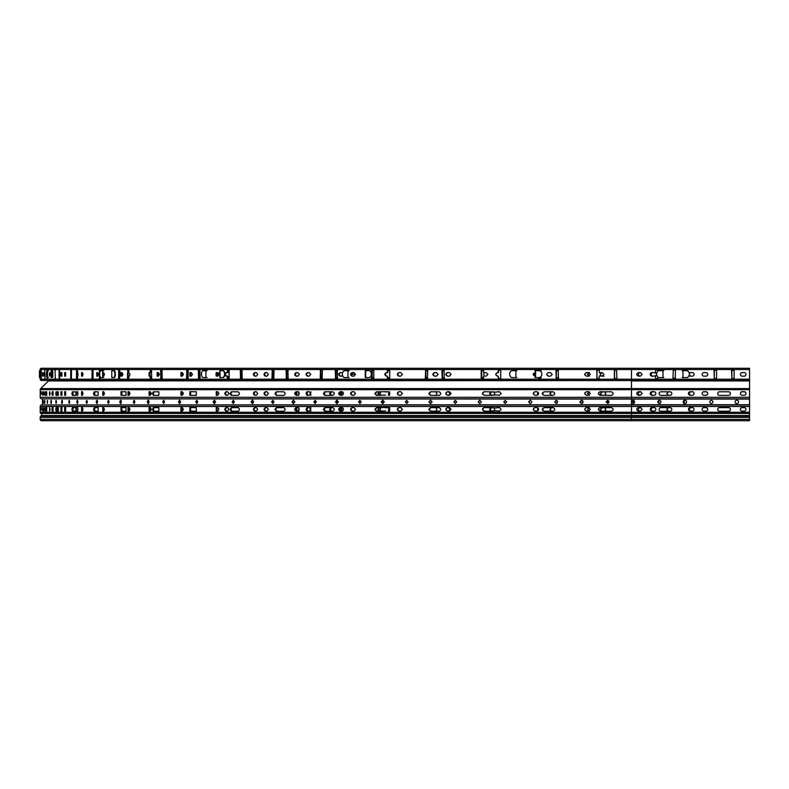 <?xml version="1.0" encoding="UTF-8"?>
<svg xmlns="http://www.w3.org/2000/svg" width="789" height="789" viewBox="0 0 789 789"><rect width="100%" height="100%" fill="white"/><g stroke="black" fill="none" stroke-linecap="round" stroke-linejoin="round"><path stroke-width="1.18" d="M40.209 370.672L39.45 370.672L40.209 370.672M39.45 370.672L39.45 377.556L40.209 377.556M52.538 377.556L51.058 377.556L51.058 370.672L52.538 370.672M51.788 377.556L51.788 370.672M48.464 377.556L46.807 377.556L46.393 374.903L46.807 370.672L48.464 370.672M111.791 370.672L111.791 377.556L111.791 370.672L114.415 370.672M111.88 377.556L114.415 377.556M113.734 377.556A1.529 0.71 -90 0 0 114.316 376.905L114.681 375.781A1.529 0.71 -90 0 0 114.809 374.903L114.809 373.325A1.529 0.71 -90 0 0 114.681 372.447L114.316 371.323A1.529 0.71 -90 0 0 113.734 370.672M103.724 377.556L100.765 377.556A1.529 0.71 90 0 1 100.183 376.905L99.818 375.781A1.529 0.71 90 0 1 99.69 374.903L99.69 373.325A1.529 0.71 90 0 1 99.818 372.447L100.183 371.323A1.529 0.71 90 0 1 100.765 370.672L103.724 370.672M218.987 374.371L217.705 376.156L216.245 376.156L216.245 372.586L217.705 372.586L218.987 374.371L215.742 374.371M218.612 374.371L218.612 373.118M218.08 374.371L218.08 372.664M223.405 377.556L219.796 377.556L219.796 370.672L223.405 370.672M222.863 377.556A1.529 1.085 -90 0 0 223.751 376.905L224.313 375.781A1.529 1.085 -90 0 0 224.51 374.903L224.51 373.325A1.529 1.085 -90 0 0 224.313 372.447L223.751 371.323A1.529 1.085 -90 0 0 222.863 370.672M225.003 375.347A1.529 1.085 -90 0 0 225.043 374.903L225.043 373.325M207.073 377.556L203.089 377.556A1.529 1.085 90 0 1 202.201 376.905L201.649 375.781A1.529 1.085 90 0 1 201.451 374.903L201.451 373.325A1.529 1.085 90 0 1 201.649 372.447L202.201 371.323A1.529 1.085 90 0 1 203.089 370.672L207.073 370.672M352.515 372.586L352.515 374.371L351.835 374.371L351.835 372.812M355.504 374.371L353.926 376.156L352.131 376.156C350.099 374.962 350.099 373.779 352.131 372.586L353.926 372.586L355.504 374.371L352.515 374.371M369.587 377.556L365.248 377.556L365.248 370.672L369.587 370.672M369.232 377.556A1.529 1.351 -90 0 0 370.337 376.905L371.037 375.781A1.529 1.351 -90 0 0 371.284 374.903L371.284 373.325A1.529 1.351 -90 0 0 371.037 372.447L370.337 371.323A1.529 1.351 -90 0 0 369.232 370.672M371.491 375.594A1.529 1.351 -90 0 0 371.639 374.903L371.639 373.325A1.529 1.351 -90 0 0 371.491 372.635M349.093 377.556L344.448 377.556A1.529 1.351 90 0 1 343.343 376.905L342.643 375.781A1.529 1.351 90 0 1 342.396 374.903L342.396 373.325A1.529 1.351 90 0 1 342.643 372.447L343.343 371.323A1.529 1.351 90 0 1 344.448 370.672L349.093 370.672M534.893 374.371L533.423 374.371M534.893 370.672L539.637 370.672A1.529 1.509 -90 0 1 540.859 371.323L541.047 371.589M539.498 377.556A1.529 1.509 -90 0 0 540.721 376.905L540.859 376.905A1.529 1.509 -90 0 1 539.637 377.556L534.893 377.556M540.721 376.905L541.501 375.781A1.529 1.509 -90 0 0 541.777 374.903L541.777 373.325A1.529 1.509 -90 0 0 541.501 372.447L540.721 371.323A1.529 1.509 -90 0 0 539.498 370.672M587.608 374.627L587.608 374.114M516.854 377.556L511.972 377.556A1.529 1.509 90 0 1 510.739 376.905L509.96 375.781A1.529 1.509 90 0 1 509.684 374.903L509.684 373.325A1.529 1.509 90 0 1 509.96 372.447L510.739 371.323A1.529 1.509 90 0 1 511.972 370.672L516.854 370.672M675.512 378.187L672.968 378.187M682.14 370.672L686.953 370.672A1.529 1.529 0 0 1 688.205 371.323L688.994 372.447A1.529 1.529 0 0 1 689.28 373.325L689.28 374.903A1.529 1.529 0 0 1 688.994 375.781L688.205 376.905A1.529 1.529 0 0 1 686.953 377.556L682.14 377.556M663.796 377.556L658.983 377.556A1.529 1.529 0 0 1 657.73 376.905L656.941 375.781A1.529 1.529 0 0 1 656.655 374.903L656.655 373.325A1.529 1.529 0 0 1 656.941 372.447L657.73 371.323A1.529 1.529 0 0 1 658.983 370.672L663.796 370.672M656.655 374.903L656.655 373.71A1.785 1.785 0 0 0 655.383 372.625M685.454 403.504A1.657 1.657 0 0 1 685.454 400.279M634.04 403.327A1.657 1.657 0 0 1 634.04 400.457M659.663 403.396A1.657 1.657 0 0 1 659.663 400.388M719.479 411.217A1.785 1.785 0 0 1 717.694 409.432A1.785 1.785 0 0 1 719.479 407.657L728.651 407.657A1.785 1.785 0 0 1 730.436 409.432A1.785 1.785 0 0 1 728.651 411.217L719.479 411.217A1.785 1.785 0 0 1 717.694 409.432A1.785 1.785 0 0 1 719.479 407.657M719.479 395.368A1.785 1.785 0 0 1 717.694 393.583A1.785 1.785 0 0 1 719.479 391.798L728.651 391.798A1.785 1.785 0 0 1 730.436 393.583A1.785 1.785 0 0 1 728.651 395.368L719.479 395.368A1.785 1.785 0 0 1 717.694 393.583A1.785 1.785 0 0 1 719.479 391.798M582.716 400.704L582.223 401.897L582.736 400.723M608.339 400.536L607.638 401.897L608.339 403.248M608.358 403.238L607.668 401.897L608.358 400.546M668.51 411.217L666.725 409.432L668.49 407.657M668.49 411.217L666.715 409.432L668.51 407.657M668.51 395.368L666.725 393.583L668.49 391.798M668.49 395.368L666.715 393.583L668.51 391.798M557.162 400.763L557.162 403.021M557.261 402.923L557.261 400.861M382.606 403.455L383.375 401.897L382.606 400.329M382.497 403.406L381.837 401.897L382.497 400.378M336.903 403.465L337.475 401.897L336.903 400.319M337.061 403.327L337.061 400.457M389.658 407.657L388.405 409.432L389.658 411.217M389.697 411.217L388.533 409.432L389.697 407.657M389.431 410.586L389.51 408.169M389.658 391.798L388.405 393.583L389.658 395.368M389.697 395.368L388.533 393.583L389.697 391.798M389.431 394.727L389.51 392.32M314.88 403.11L314.88 400.684M314.929 402.982L314.929 400.802M332.771 407.657L324.89 407.657L323.362 409.432L324.89 411.217L332.771 411.217C334.753 410.033 334.753 408.84 332.771 407.657L330.453 407.657L329.644 409.432L330.453 411.217M330.492 411.217L329.782 409.432L330.492 407.657M331.36 411.217L330.552 409.432L331.36 407.657M332.771 391.798L324.89 391.798L323.362 393.583L324.89 395.368L332.771 395.368C334.753 394.184 334.753 392.991 332.771 391.798L330.453 391.798L329.644 393.583L330.453 395.368M330.492 395.368L329.782 393.583L330.492 391.798M331.36 395.368L330.552 393.583L331.36 391.798M294.692 401.443L294.692 402.341M310.886 407.657L310.333 409.432L310.886 411.217M310.531 410.201L310.935 407.657M310.886 391.798L310.333 393.583L310.886 395.368M310.531 394.352L310.935 391.798M298.676 407.657L298.676 411.217M298.725 411.217L298.725 407.657M298.676 391.798L298.676 395.368M298.725 395.368L298.725 391.798M703.936 376.156A1.785 1.785 0 0 1 702.151 374.371A1.785 1.785 0 0 1 703.936 372.586L705.968 372.586A1.785 1.785 0 0 1 707.753 374.371A1.785 1.785 0 0 1 705.968 376.156L703.926 376.156A1.785 1.785 0 0 1 702.151 374.371A1.785 1.785 0 0 1 703.926 372.586M742.163 376.156A1.785 1.785 0 0 1 740.378 374.371A1.785 1.785 0 0 1 742.163 372.586L744.195 372.586A1.785 1.785 0 0 1 745.98 374.371A1.785 1.785 0 0 1 744.195 376.156L742.163 376.156A1.785 1.785 0 0 1 740.378 374.371A1.785 1.785 0 0 1 742.163 372.586M652.365 411.118A1.785 1.785 0 0 1 652.957 407.657L654.653 407.657M690.592 411.118A1.785 1.785 0 0 1 691.194 407.657L692.88 407.657M652.365 395.269A1.785 1.785 0 0 1 652.957 391.798L654.653 391.798M690.592 395.269A1.785 1.785 0 0 1 691.194 391.798L692.88 391.798M652.957 376.156A1.785 1.785 0 0 1 651.181 374.371A1.785 1.785 0 0 1 652.957 372.586M691.194 376.156A1.785 1.785 0 0 1 689.408 374.371A1.785 1.785 0 0 1 691.194 372.586M600.33 410.093L601.987 411.217M639.623 411.118A1.785 1.785 0 0 1 640.214 407.657L640.993 407.657M600.508 394.579L600.202 393.583L601.987 395.368M639.623 395.269A1.785 1.785 0 0 1 640.214 391.798L640.993 391.798M600.508 375.357L600.202 374.371L601.317 376.018M640.214 376.156A1.785 1.785 0 0 1 638.439 374.371A1.785 1.785 0 0 1 640.214 372.586L638.35 372.586C636.23 373.769 636.23 374.962 638.35 376.156L640.392 376.156L642.177 374.371L640.392 372.586M551.57 407.657L549.825 409.432L551.57 411.217M551.698 411.217L549.953 409.432L551.698 407.657M589.235 407.657L587.46 409.432L589.235 411.217M589.353 411.217L587.588 409.432L589.353 407.657M551.57 391.798L549.825 393.583L551.57 395.368M551.698 395.368L549.953 393.583L551.698 391.798M589.235 391.798L587.46 393.583L589.235 395.368M589.353 395.368L587.588 393.583L589.353 391.798M589.235 372.586L587.46 374.371L589.235 376.156M589.353 376.156L587.588 374.371L589.353 372.586M538.157 408.012L537.477 409.432L538.039 410.763M538.187 410.635L538.285 408.14M538.157 392.153L537.477 393.583L538.039 394.904M538.187 394.776L538.285 392.291M491.261 407.657L489.634 409.432L491.261 411.217M491.675 411.217L490.058 409.432L491.675 407.657M491.261 391.798L489.634 393.583L491.261 395.368M491.675 395.368L490.058 393.583L491.675 391.798M379.055 407.657L377.872 409.432L379.055 411.217M379.746 411.217L378.552 409.432L379.746 407.657M379.055 391.798L377.872 393.583L379.055 395.368M379.746 395.368L378.552 393.583L379.746 391.798M342.446 407.657L341.4 407.657L340.493 409.432L341.4 411.217M342.278 411.217L341.371 409.432L342.278 407.657M342.446 391.798L341.4 391.798L340.493 393.583L341.4 395.368M342.278 395.368L341.371 393.583L342.278 391.798M307.325 411.217L307.325 407.657M307.325 395.368L307.325 391.798M296.713 411.217L296.713 407.657L296.457 411.217M296.713 395.368L296.713 391.798L296.457 395.368M740.378 409.422A1.785 1.785 0 0 1 742.163 407.657L744.205 407.657A1.785 1.785 0 0 1 745.98 409.343M702.151 409.422A1.785 1.785 0 0 1 703.936 407.657L705.968 407.657A1.785 1.785 0 0 1 707.753 409.343M740.378 393.573A1.785 1.785 0 0 1 742.163 391.798L744.205 391.798A1.785 1.785 0 0 1 745.98 393.494M702.151 393.573A1.785 1.785 0 0 1 703.936 391.798L705.968 391.798A1.785 1.785 0 0 1 707.753 393.494M582.736 403.061L582.252 401.897L582.716 403.08M601.001 407.952L601.642 407.686M604.029 411.217C606.327 410.033 606.327 408.84 604.029 407.657L604.374 407.686M605.291 408.179L605.676 408.751M602.293 411.217L600.113 411.118C597.815 409.925 597.815 408.741 600.113 407.548L602.747 407.657L600.202 409.432M542.605 410.388L542.605 408.475M493.115 411.217C495.216 410.033 495.216 408.84 493.115 407.657M448.251 411.217C450.184 410.033 450.184 408.84 448.251 407.657L447.215 407.657M343.254 410.3L343.037 408.061M295.49 410.152L295.49 408.534M306.931 411.217L306.931 407.657M324.585 411.217L324.585 407.657M380.426 411.217L380.426 407.657M435.429 411.217C437.323 410.033 437.323 408.84 435.429 407.657L430.478 407.657L428.802 409.432L430.478 411.217L439.128 411.217C441.307 410.033 441.307 408.84 439.128 407.657L433.97 407.657M601.001 392.103L601.642 391.837M604.029 395.368C606.327 394.175 606.327 392.991 604.029 391.798L604.374 391.837M605.291 392.33L605.676 392.902M602.293 395.368L600.113 395.269C597.815 394.076 597.815 392.883 600.113 391.699L602.747 391.798L600.202 393.583M542.605 394.539L542.605 392.626M493.115 395.368C495.216 394.175 495.216 392.991 493.115 391.798M448.251 395.368C450.184 394.175 450.184 392.991 448.251 391.798L447.215 391.798M343.254 394.441L343.037 392.202M295.49 394.303L295.49 392.685M306.931 395.368L306.931 391.798M324.585 395.368L324.585 391.798M380.426 395.368L380.426 391.798M435.429 395.368C437.323 394.175 437.323 392.991 435.429 391.798L430.478 391.798L428.802 393.583L430.478 395.368L439.128 395.368C441.307 394.184 441.307 392.991 439.128 391.798L433.97 391.798M731.886 378.7L731.581 370.337L734.135 370.337L734.135 378.395L731.886 378.7L731.886 370.031M714.301 378.7L713.996 370.337L716.55 370.337L716.55 378.395L714.301 378.7L714.301 370.031M656.665 375.022A1.785 1.785 0 0 1 655.383 376.106M601.001 372.881L601.642 372.615M614.562 378.395L614.562 370.337M483.933 376.057L483.933 372.684M483.361 378.7L483.657 376.067L486.162 376.156L487.898 374.371L486.162 372.586L483.657 372.664L483.361 370.031L481.191 370.337L481.191 378.395L483.657 378.7M601.987 372.586L600.202 374.371M596.78 370.337L597.086 378.7L599.019 378.7L596.809 378.395L597.086 370.031L599.324 370.337L599.324 372.773L602.155 372.586L603.93 374.371L602.155 376.156L604.029 376.156M631.476 368.256L749.55 368.256L749.55 369.528L40.209 369.528A1.272 1.272 0 0 1 41.482 368.256L631.476 368.256L631.476 380.485L48.977 380.485L40.683 388.602A1.43 1.43 0 0 0 40.209 389.658L40.209 397.301A1.529 1.529 0 0 0 41.738 398.83L749.55 398.83L749.55 420.744L41.541 420.744A1.322 1.322 0 0 1 40.209 419.423A1.322 1.322 0 0 0 41.541 420.744M40.209 410.694L40.209 412.262A1.322 1.322 0 0 0 40.989 413.475A1.272 1.272 0 0 1 41.373 415.527L40.732 416.178A1.785 1.785 0 0 0 40.209 417.43L40.209 419.423L631.476 419.423L631.476 420.744M631.476 402.36L633.123 403.603L634.829 401.897L633.123 400.191L631.476 401.433L631.476 404.954L41.738 404.954A1.529 1.529 0 0 0 40.209 406.483L40.209 410.704M45.229 409.432L45.466 411.217L46.758 411.217L46.758 407.657L45.466 407.657L45.229 409.432M46.472 411.217L46.472 407.657M45.229 393.583L45.466 395.368L46.758 395.368L46.758 391.798L45.466 391.798L45.229 393.583M46.472 395.368L46.472 391.798M55.723 409.432L56.127 411.217L58.317 411.217L58.317 407.657L56.127 407.657L55.723 409.432M57.114 411.217L57.114 407.657M55.723 393.583L56.127 395.368L58.317 395.368L58.317 391.798L56.127 391.798L55.723 393.583M57.114 395.368L57.114 391.798M71.858 409.432L72.44 411.217L75.497 411.217L76.099 409.166L75.497 407.657L72.44 407.657L71.858 409.432M73.407 411.217L72.825 409.432L73.407 407.657M71.858 393.583L72.44 395.368L75.497 395.368L76.099 393.307L75.497 391.798L72.44 391.798L71.858 393.583M73.407 395.368L72.825 393.583L73.407 391.798M93.496 409.432L94.246 411.217L98.142 411.217L98.142 407.657L94.246 407.657L93.496 409.432M95.163 411.217L94.424 409.432L95.163 407.657M93.496 393.583L94.246 395.368L98.142 395.368L98.142 391.798L94.246 391.798L93.496 393.583M95.163 395.368L94.424 393.583L95.163 391.798M152.356 409.432L153.411 411.217L158.865 411.217L158.865 407.657L153.411 407.657L152.356 409.432M154.23 411.217L153.184 409.432L154.23 407.657M152.356 393.583L153.411 395.368L158.865 395.368L158.865 391.798L153.411 391.798L152.356 393.583M154.23 395.368L153.184 393.583L154.23 391.798M229.993 409.432L231.305 411.217L238.11 411.217C239.826 410.033 239.826 408.84 238.11 407.657L231.305 407.657L229.993 409.432M231.996 411.217L230.684 409.432L231.996 407.657M229.993 393.583L231.305 395.368L238.11 395.368C239.826 394.184 239.826 392.991 238.11 391.798L231.305 391.798L229.993 393.583M231.996 395.368L230.684 393.583L231.996 391.798M274.927 409.432L276.357 411.217L283.734 411.217C285.598 410.033 285.598 408.84 283.734 407.657L276.357 407.657L274.927 409.432M276.959 411.217L275.539 409.432L276.959 407.657M274.927 393.583L276.357 395.368L283.734 395.368C285.598 394.184 285.598 392.991 283.734 391.798L276.357 391.798L274.927 393.583M276.959 395.368L275.539 393.583L276.959 391.798M325.403 411.217L323.884 409.432L325.403 407.657M325.403 395.368L323.884 393.583L325.403 391.798M386.886 407.548L376.432 407.657L374.824 409.432L376.432 411.217L385.653 410.911M376.866 411.217L375.258 409.432L376.866 407.657M386.886 391.699L376.432 391.798L374.824 393.583L376.432 395.368L385.653 395.062M376.866 395.368L375.258 393.583L376.866 391.798M430.814 411.217L429.137 409.432L430.814 407.657M430.814 395.368L429.137 393.583L430.814 391.798M542.181 409.432L543.946 411.217L553.03 411.217C555.318 410.033 555.318 408.84 553.03 407.657L543.946 407.657L542.181 409.432M544.094 411.217L542.329 409.432L544.094 407.657M542.181 393.583L543.946 395.368L553.03 395.368C555.318 394.175 555.318 392.991 553.03 391.798L543.946 391.798L542.181 393.583M544.094 395.368L542.329 393.583L544.094 391.798M660.857 411.217A1.785 1.785 0 0 1 659.071 409.432A1.785 1.785 0 0 1 660.857 407.657L670.039 407.657A1.785 1.785 0 0 1 671.814 409.432A1.785 1.785 0 0 1 670.039 411.217L660.857 411.217M660.857 395.368A1.785 1.785 0 0 1 659.071 393.583A1.785 1.785 0 0 1 660.857 391.798L670.039 391.798A1.785 1.785 0 0 1 671.814 393.583A1.785 1.785 0 0 1 670.039 395.368L660.857 395.368M42.951 409.333L42.596 411.118L42.596 407.548L42.951 409.333M44.421 409.333L43.977 411.118L43.977 407.548L44.421 409.333M50.2 409.333L49.51 411.118L49.51 407.548L50.2 409.333M52.853 409.333L52.084 411.118L52.084 407.548L52.853 409.333M61.927 409.333L60.911 411.118L60.911 407.548L61.927 409.333M65.743 409.333L65.231 411.118L64.649 411.118L64.649 407.548L65.231 407.548L65.743 409.333M76.099 409.166L76.711 407.548L77.421 407.548L78.052 409.333L77.421 411.118L76.711 411.118L76.099 409.609M83.003 409.333L82.332 411.118L81.583 411.118L81.583 407.548L82.332 407.548L83.003 409.333M103.675 407.548L104.473 409.333L103.675 411.118L102.757 411.118L102.757 407.548L103.675 407.548L103.665 411.118M130.017 409.333L129.071 411.118L127.996 411.118L127.996 407.548L129.071 407.548L130.017 409.333M151.32 409.333L150.285 411.118L149.091 411.118L149.091 407.548L150.285 407.548L151.32 409.333M183.423 409.333L182.259 411.118L180.937 411.118L180.937 407.548L182.259 407.548L183.423 409.333M218.987 409.333L217.705 411.118L216.245 411.118L216.245 407.548L217.705 407.548L218.987 409.333M228.879 409.333L227.567 411.118L226.078 411.118C224.411 409.935 224.411 408.741 226.078 407.548L227.567 407.548L228.879 409.333M257.717 409.333L256.336 411.118L254.758 411.118C252.983 409.935 252.983 408.741 254.758 407.548L256.336 407.548L257.717 409.333M268.398 409.333L266.988 411.118L265.39 411.118C263.585 409.935 263.585 408.741 265.39 407.548L266.988 407.548L268.398 409.333M299.337 409.333L297.857 411.118L296.171 411.118C294.277 409.935 294.277 408.741 296.171 407.548L297.857 407.548L299.337 409.333M310.718 409.333L309.219 411.118L307.513 411.118C305.59 409.935 305.59 408.741 307.513 407.548L309.219 407.548L310.718 409.333M343.511 409.333L341.943 411.118L340.167 411.118C338.165 409.935 338.165 408.741 340.167 407.548L341.943 407.548L343.511 409.333M355.504 409.333L353.926 411.118L352.131 411.118C350.099 409.935 350.099 408.741 352.131 407.548L353.926 407.548L355.504 409.333M385.496 407.854L388.267 407.548L389.894 409.333L388.267 411.118M402.42 409.333L400.782 411.118L398.899 411.118C396.788 409.935 396.788 408.741 398.899 407.548L400.782 407.548L402.42 409.333M451.101 409.333L449.405 411.118L447.471 411.118C445.282 409.935 445.282 408.741 447.471 407.548L449.405 407.548L451.101 409.333M497.681 407.548L496.36 407.943L499.437 407.548L501.173 409.333L499.437 411.118L496.498 410.832L499.437 411.118M538.739 409.333L536.974 411.118L534.962 411.118C532.683 409.925 532.683 408.741 534.962 407.548L536.974 407.548L538.739 409.333M590.31 409.333L588.525 411.118L586.483 411.118C584.185 409.925 584.185 408.741 586.483 407.548L588.525 407.548L590.31 409.333M640.392 411.118L642.177 409.333L640.392 407.548L638.35 407.548C636.23 408.741 636.23 409.925 638.35 411.118L640.392 411.118M42.951 393.484L42.596 395.269L42.596 391.699L42.951 393.484M44.421 393.484L43.977 395.269L43.977 391.699L44.421 393.484M50.2 393.484L49.51 395.269L49.51 391.699L50.2 393.484M52.853 393.484L52.084 395.269L52.084 391.699L52.853 393.484M61.927 393.484L60.911 395.269L60.911 391.699L61.927 393.484M65.743 393.484L65.231 395.269L64.649 395.269L64.649 391.699L65.231 391.699L65.743 393.484M76.099 393.307L76.711 391.699L77.421 391.699L78.052 393.484L77.421 395.269L76.711 395.269L76.099 393.76M83.003 393.484L82.332 395.269L81.583 395.269L81.583 391.699L82.332 391.699L83.003 393.484M103.675 391.699L104.473 393.484L103.675 395.269L102.757 395.269L102.757 391.699L103.675 391.699L103.665 395.269M130.017 393.484L129.071 395.269L127.996 395.269L127.996 391.699L129.071 391.699L130.017 393.484M151.32 393.484L150.285 395.269L149.091 395.269L149.091 391.699L150.285 391.699L151.32 393.484M183.423 393.484L182.259 395.269L180.937 395.269L180.937 391.699L182.259 391.699L183.423 393.484M218.987 393.484L217.705 395.269L216.245 395.269L216.245 391.699L217.705 391.699L218.987 393.484M228.879 393.484L227.567 395.269L226.078 395.269C224.411 394.076 224.411 392.892 226.078 391.699L227.567 391.699L228.879 393.484M257.717 393.484L256.336 395.269L254.758 395.269C252.983 394.076 252.983 392.892 254.758 391.699L256.336 391.699L257.717 393.484M268.398 393.484L266.988 395.269L265.39 395.269C263.585 394.076 263.585 392.892 265.39 391.699L266.988 391.699L268.398 393.484M299.337 393.484L297.857 395.269L296.171 395.269C294.277 394.076 294.277 392.892 296.171 391.699L297.857 391.699L299.337 393.484M310.718 393.484L309.219 395.269L307.513 395.269C305.59 394.076 305.59 392.892 307.513 391.699L309.219 391.699L310.718 393.484M343.511 393.484L341.943 395.269L340.167 395.269C338.165 394.076 338.165 392.892 340.167 391.699L341.943 391.699L343.511 393.484M355.504 393.484L353.926 395.269L352.131 395.269C350.099 394.076 350.099 392.892 352.131 391.699L353.926 391.699L355.504 393.484M385.496 392.005L388.267 391.699L389.894 393.484L388.267 395.269M402.42 393.484L400.782 395.269L398.899 395.269C396.788 394.076 396.788 392.892 398.899 391.699L400.782 391.699L402.42 393.484M451.101 393.484L449.405 395.269L447.471 395.269C445.282 394.076 445.282 392.892 447.471 391.699L449.405 391.699L451.101 393.484M497.681 391.699L496.36 392.094L499.437 391.699L501.173 393.484L499.437 395.269L496.498 394.973L499.437 395.269M538.739 393.484L536.974 395.269L534.962 395.269C532.683 394.076 532.683 392.892 534.962 391.699L536.974 391.699L538.739 393.484M590.31 393.484L588.525 395.269L586.483 395.269C584.185 394.076 584.185 392.892 586.483 391.699L588.525 391.699L590.31 393.484M640.392 395.269L642.177 393.484L640.392 391.699L638.35 391.699C636.23 392.892 636.23 394.076 638.35 395.269L640.392 395.269M42.764 403.603L42.764 400.191L42.764 403.603M581.562 400.191L579.935 401.897L581.552 403.593M579.797 401.897L581.493 400.191L583.199 401.897L581.493 403.603L579.797 401.897M530.366 400.191L528.798 401.897L530.366 403.593M528.571 401.897L530.247 400.191L531.934 401.897L530.247 403.603L528.571 401.897M479.939 400.191L478.45 401.897L479.939 403.593M478.134 401.897L479.781 400.191L481.438 401.897L479.781 403.603L478.134 401.897M430.686 400.201L429.285 401.897L430.686 403.583M428.881 401.897L430.488 400.191L432.096 401.897L430.488 403.603L428.881 401.897M382.981 400.21L381.669 401.897L382.981 403.583M381.195 401.897L382.744 400.191L384.292 401.897L382.744 403.603L381.195 401.897M337.189 400.22L335.986 401.897L337.189 403.573M335.433 401.897L336.903 400.191L338.392 401.897L336.903 403.603L335.433 401.897M315.393 400.398L314.377 401.897L315.393 403.386M313.825 401.897L315.107 400.368L316.399 401.897L315.107 403.426L313.825 401.897M252.736 400.25L251.78 401.897L252.736 403.534M251.08 401.897L252.391 400.191L253.693 401.897L252.391 403.603L251.08 401.897M233.583 400.437L232.814 401.897L233.583 403.347M232.114 401.897L233.238 400.368L234.363 401.897L233.238 403.426L232.114 401.897M179.941 400.309L179.251 401.897L179.941 403.475M178.432 401.897L179.527 400.191L180.622 401.897L179.527 403.603L178.432 401.897M164.023 400.516L163.51 401.897L164.023 403.268M162.692 401.897L163.619 400.368L164.546 401.897L163.619 403.426L162.692 401.897M121.023 400.457L121.023 403.337M119.721 401.897L120.569 400.191L121.417 401.897L120.569 403.603L119.721 401.897M108.843 400.733L108.843 403.061M107.679 401.897L108.379 400.368L109.089 401.897L108.379 403.426L107.679 401.897M77.815 400.99L77.815 402.794M76.75 401.897L77.322 400.191L77.904 401.897L77.322 403.603L76.75 401.897M43.119 401.897C43.158 399.924 43.198 399.924 43.237 401.897C43.198 403.869 43.158 403.869 43.119 401.897C43.158 399.924 43.198 399.924 43.237 401.897C43.198 403.869 43.158 403.869 43.119 401.897M44.549 401.897C44.638 399.688 44.736 399.688 44.825 401.897C44.736 404.096 44.648 404.096 44.549 401.897C44.638 399.688 44.736 399.688 44.825 401.897C44.736 404.096 44.648 404.096 44.549 401.897M47.202 401.897C47.32 399.924 47.448 399.924 47.577 401.897C47.448 403.869 47.32 403.869 47.202 401.897C47.32 399.924 47.448 399.924 47.577 401.897C47.448 403.869 47.32 403.869 47.202 401.897M50.841 401.897C51.029 399.688 51.216 399.688 51.413 401.897C51.216 404.096 51.029 404.096 50.841 401.897C51.029 399.688 51.216 399.688 51.413 401.897C51.216 404.096 51.029 404.096 50.841 401.897M55.772 401.897C55.989 399.924 56.206 399.924 56.423 401.897C56.206 403.869 55.989 403.869 55.772 401.897C55.989 399.924 56.206 399.924 56.423 401.897C56.206 403.869 55.989 403.869 55.772 401.897M61.601 401.897C61.887 399.688 62.173 399.688 62.469 401.897C62.173 404.096 61.887 404.096 61.601 401.897C61.887 399.688 62.173 399.688 62.469 401.897C62.173 404.096 61.887 404.096 61.601 401.897M68.791 401.897C69.087 399.924 69.393 399.924 69.688 401.897C69.393 403.869 69.087 403.869 68.791 401.897C69.087 399.924 69.393 399.924 69.688 401.897C69.393 403.869 69.087 403.869 68.791 401.897M87.184 401.009L87.184 402.775M86.129 401.897L86.711 400.368L87.293 401.897L86.711 403.426L86.129 401.897M97.363 400.615L97.363 403.169M96.169 401.897L96.889 400.191L97.609 401.897L96.889 403.603L96.169 401.897M134.515 400.595L134.515 403.189M133.262 401.897L134.081 400.368L134.899 401.897L134.081 403.426L133.262 401.897M148.618 400.368L148.085 401.897L148.618 403.426M147.218 401.897L148.184 400.191L149.16 401.897L148.184 403.603L147.218 401.897M197.132 400.467L196.481 401.897L197.132 403.317M195.721 401.897L196.757 400.368L197.783 401.897L196.757 403.426L195.721 401.897M214.736 400.27L213.908 401.897L214.736 403.514M213.148 401.897L214.352 400.191L215.555 401.897L214.352 403.603L213.148 401.897M273.112 400.417L272.215 401.897L273.112 403.366M271.584 401.897L272.797 400.368L274.01 401.897L272.797 403.426L271.584 401.897M293.656 400.23L292.581 401.897L293.656 403.554M291.95 401.897L293.34 400.191L294.751 401.897L293.34 403.603L291.95 401.897M360.109 400.388L358.995 401.897L360.109 403.396M358.512 401.897L359.863 400.368L361.224 401.897L359.863 403.426L358.512 401.897M406.917 400.378L405.704 401.897L406.917 403.406M405.299 401.897L406.71 400.368L408.13 401.897L406.71 403.426L405.299 401.897M455.45 400.368L454.148 401.897L455.45 403.416M453.833 401.897L455.292 400.368L456.752 401.897L455.292 403.426L453.833 401.897M505.345 400.368L503.964 401.897L505.345 403.416M503.737 401.897L505.226 400.368L506.725 401.897L505.226 403.426L503.737 401.897M556.215 400.368L554.766 401.897L556.196 403.416M554.628 401.897L556.137 400.368L557.655 401.897L556.137 403.426L554.628 401.897M607.658 400.368L606.159 401.897L607.619 403.426L606.1 401.897L607.629 400.368L609.157 401.897L607.629 403.426M659.407 400.368A1.529 1.529 0 0 0 657.878 401.897A1.529 1.529 0 0 0 659.407 403.426A1.529 1.529 0 0 0 660.935 401.897A1.529 1.529 0 0 0 659.407 400.368M633.153 403.603L631.466 401.897L633.153 400.191M684.891 400.191A1.706 1.706 0 0 0 683.185 401.897A1.706 1.706 0 0 0 684.891 403.603A1.706 1.706 0 0 0 686.598 401.897A1.706 1.706 0 0 0 684.891 400.191M552.251 374.371L550.485 376.156L548.463 376.156C546.185 374.962 546.185 373.769 548.463 372.586L550.485 372.586L552.251 374.371M42.951 374.371L42.596 376.156L42.596 372.586L42.951 374.371M44.421 374.371L43.977 376.156L43.977 372.586L44.421 374.371M50.2 374.371L49.51 376.156L49.51 372.586L50.2 374.371M52.488 372.586L52.488 376.156M61.927 374.371L60.911 376.156L60.911 372.586L61.927 374.371M65.743 374.371L65.231 376.156L64.649 376.156L64.649 372.586L65.231 372.586L65.743 374.371M83.003 374.371L82.332 376.156L81.583 376.156L81.583 372.586L82.332 372.586L83.003 374.371M98.428 374.371L97.658 376.156L96.781 376.156L96.781 372.586L97.658 372.586L98.428 374.371M102.757 372.586L103.675 372.586L104.473 374.371L103.675 376.156L102.757 376.156M122.916 374.371L122.009 376.156L120.973 376.156L120.973 372.586L122.009 372.586L122.916 374.371M159.417 374.371L158.342 376.156L157.119 376.156L157.119 372.586L158.342 372.586L159.417 374.371M183.423 374.371L182.259 376.156L180.937 376.156L180.937 372.586L182.259 372.586L183.423 374.371M192.457 374.371L191.263 376.156L189.902 376.156L189.902 372.586L191.263 372.586L192.457 374.371M257.717 374.371L256.336 376.156L254.758 376.156C252.983 374.962 252.983 373.779 254.758 372.586L256.336 372.586L257.717 374.371M268.398 374.371L266.988 376.156L265.39 376.156C263.585 374.962 263.585 373.779 265.39 372.586L266.988 372.586L268.398 374.371M299.337 374.371L297.857 376.156L296.171 376.156C294.277 374.962 294.277 373.779 296.171 372.586L297.857 372.586L299.337 374.371M310.718 374.371L309.219 376.156L307.513 376.156C305.59 374.962 305.59 373.779 307.513 372.586L309.219 372.586L310.718 374.371M342.722 375.919L340.167 376.156C338.165 374.962 338.165 373.779 340.167 372.586L342.505 372.704M402.42 374.371L400.782 376.156L398.899 376.156C396.788 374.962 396.788 373.779 398.899 372.586L400.782 372.586L402.42 374.371M438.151 374.371L436.465 376.156L434.532 376.156C432.362 374.962 432.362 373.779 434.532 372.586L436.465 372.586L438.151 374.371M451.101 374.371L449.405 376.156L447.471 376.156C445.282 374.962 445.282 373.779 447.471 372.586L449.405 372.586L451.101 374.371M590.31 374.371L588.525 376.156L586.483 376.156C584.185 374.962 584.185 373.769 586.483 372.586L588.525 372.586L590.31 374.371M498.263 376.156L497.445 376.156C495.206 374.962 495.206 373.769 497.445 372.586L498.5 372.586L498.569 370.031L500.749 370.337L500.749 378.395L498.569 378.7L498.263 376.156L498.263 378.395M387.409 376.156L386.403 376.156C384.312 374.962 384.312 373.779 386.403 372.586L387.823 372.586L387.685 370.031L389.727 370.337L389.727 378.395L387.685 378.7L387.409 376.156L387.409 378.395M130.017 374.371L128.41 378.395L127.71 370.031L128.725 370.031L128.883 372.586L130.017 374.371M77.381 370.337L76.503 370.337L77.273 370.031L78.052 374.371L77.381 378.395L76.503 378.395L77.381 378.395M41.117 370.031L41.225 378.7L41.225 370.031L40.456 370.031L40.466 378.395M711.323 400.368A1.529 1.529 0 0 0 709.794 401.897A1.529 1.529 0 0 0 711.323 403.426A1.529 1.529 0 0 0 712.852 401.897A1.529 1.529 0 0 0 711.323 400.368M736.808 400.191A1.706 1.706 0 0 0 735.101 401.897A1.706 1.706 0 0 0 736.808 403.603A1.706 1.706 0 0 0 738.514 401.897A1.706 1.706 0 0 0 736.808 400.191M40.209 394.845L40.219 391.699L40.209 394.845M121.881 407.548L121.881 411.118L121.023 411.118L126.023 411.217L126.023 407.657L122.009 407.548L120.973 407.548L121.023 411.118M190.662 407.548L190.534 411.108L189.774 411.108L196.353 411.217L196.353 407.657L191.263 407.548L189.902 407.548L189.774 411.108M486.744 411.217L496.498 410.832M484.495 407.548C482.266 408.741 482.266 409.925 484.495 411.118M600.173 407.548C597.875 408.741 597.875 409.925 600.173 411.118M53.08 407.548L53.08 411.118M61.917 407.548L61.917 411.118M65.625 407.548L65.625 411.118M77.687 407.548L77.687 411.118M82.529 407.548L82.529 411.118M128.863 407.548L129.071 411.118M149.969 407.548L150.285 411.118M181.756 411.118L182.259 411.118M181.756 407.548L181.736 411.118M217.005 407.548L217.005 411.118L217.705 411.118M226.778 407.548C225.112 408.741 225.112 409.925 226.778 411.118L227.567 411.118M255.458 407.548C253.683 408.741 253.683 409.925 255.458 411.118L256.336 411.118M266.021 407.548C264.207 408.741 264.207 409.925 266.021 411.118L266.988 411.118M296.802 407.548C294.908 408.741 294.908 409.925 296.802 411.118L297.857 411.118M308.065 407.548C306.142 408.741 306.142 409.925 308.065 411.118L309.219 411.118M340.72 407.548C338.718 408.741 338.718 409.925 340.72 411.118L341.943 411.118M352.614 407.548C350.582 408.741 350.582 409.925 352.614 411.118L353.926 411.118M399.303 407.548C397.183 408.741 397.183 409.925 399.303 411.118L400.782 411.118M447.787 407.548C445.598 408.741 445.598 409.925 447.787 411.118L449.405 411.118M535.189 407.548C532.92 408.741 532.92 409.925 535.189 411.118L536.974 411.118M586.621 407.548C584.324 408.741 584.324 409.925 586.621 411.118L588.525 411.118M548.602 407.548L548.02 407.657M434.936 407.548L434.374 407.657M496.36 407.943L484.18 407.548C481.951 408.741 481.951 409.935 484.18 411.118L485.925 411.118M601.662 411.118L611.426 411.217C613.724 410.033 613.724 408.84 611.426 407.657L602.747 407.657M41.521 409.964L40.505 409.945L40.555 407.657L40.505 408.83L41.521 408.81M40.505 409.945L40.505 408.83M121.881 391.699L121.881 395.269L121.023 395.269L126.023 395.368L126.023 391.798L122.009 391.699L120.973 391.699L121.023 395.269M190.662 391.699L190.534 395.259L189.774 395.259L196.353 395.368L196.353 391.798L191.263 391.699L189.902 391.699L189.774 395.259M486.744 395.368L496.498 394.973M484.495 391.699C482.266 392.883 482.266 394.076 484.495 395.269M600.173 391.699C597.875 392.892 597.875 394.076 600.173 395.269M53.08 391.699L53.08 395.269M61.917 391.699L61.917 395.269M65.625 391.699L65.625 395.269M77.687 391.699L77.687 395.269M82.529 391.699L82.529 395.269M128.863 391.699L129.071 395.269M149.969 391.699L150.285 395.269M181.756 395.269L182.259 395.269M181.756 391.699L181.736 395.269M217.005 391.699L217.005 395.269L217.705 395.269M226.778 391.699C225.112 392.883 225.112 394.076 226.778 395.269L227.567 395.269M255.458 391.699C253.683 392.883 253.683 394.076 255.458 395.269L256.336 395.269M266.021 391.699C264.207 392.883 264.207 394.076 266.021 395.269L266.988 395.269M296.802 391.699C294.908 392.883 294.908 394.076 296.802 395.269L297.857 395.269M308.065 391.699C306.142 392.883 306.142 394.076 308.065 395.269L309.219 395.269M340.72 391.699C338.718 392.883 338.718 394.076 340.72 395.269L341.943 395.269M352.614 391.699C350.582 392.883 350.582 394.076 352.614 395.269L353.926 395.269M399.303 391.699C397.183 392.883 397.183 394.076 399.303 395.269L400.782 395.269M447.787 391.699C445.598 392.883 445.598 394.076 447.787 395.269L449.405 395.269M535.189 391.699C532.92 392.892 532.92 394.076 535.189 395.269L536.974 395.269M586.621 391.699C584.324 392.892 584.324 394.076 586.621 395.269L588.525 395.269M548.602 391.699L548.02 391.798M434.936 391.699L434.374 391.798M496.36 392.094L484.18 391.699C481.951 392.892 481.951 394.076 484.18 395.269L485.925 395.269M601.662 395.269L611.426 395.368C613.724 394.175 613.724 392.991 611.426 391.798L602.747 391.798M41.521 394.115L40.505 394.086L40.555 391.798L40.505 392.981L41.521 392.952M40.505 394.086L40.505 392.981M76.711 411.118L77.421 411.118M76.711 395.269L77.421 395.269M638.409 411.118C636.289 409.925 636.289 408.741 638.409 407.548M692.288 411.118L690.247 411.118A1.785 1.785 0 0 1 688.462 409.333A1.785 1.785 0 0 1 690.247 407.548L692.288 407.548A1.785 1.785 0 0 1 694.064 409.333A1.785 1.785 0 0 1 692.288 411.118M652.02 411.118A1.785 1.785 0 0 1 650.235 409.333A1.785 1.785 0 0 1 652.02 407.548L654.051 407.548A1.785 1.785 0 0 1 655.837 409.333A1.785 1.785 0 0 1 654.051 411.118L652.02 411.118M703.926 411.118A1.785 1.785 0 0 1 702.151 409.333A1.785 1.785 0 0 1 703.926 407.548L705.968 407.548A1.785 1.785 0 0 1 707.753 409.333A1.785 1.785 0 0 1 705.968 411.118L703.926 411.118M742.163 411.118A1.785 1.785 0 0 1 740.378 409.333A1.785 1.785 0 0 1 742.163 407.548L744.195 407.548A1.785 1.785 0 0 1 745.98 409.333A1.785 1.785 0 0 1 744.195 411.118L742.163 411.118M638.409 395.269C636.289 394.076 636.289 392.892 638.409 391.699M692.288 395.269L690.247 395.269A1.785 1.785 0 0 1 688.462 393.484A1.785 1.785 0 0 1 690.247 391.699L692.288 391.699A1.785 1.785 0 0 1 694.064 393.484A1.785 1.785 0 0 1 692.288 395.269M652.02 395.269A1.785 1.785 0 0 1 650.235 393.484A1.785 1.785 0 0 1 652.02 391.699L654.051 391.699A1.785 1.785 0 0 1 655.837 393.484A1.785 1.785 0 0 1 654.051 395.269L652.02 395.269M703.926 395.269A1.785 1.785 0 0 1 702.151 393.484A1.785 1.785 0 0 1 703.926 391.699L705.968 391.699A1.785 1.785 0 0 1 707.753 393.484A1.785 1.785 0 0 1 705.968 395.269L703.926 395.269M742.163 395.269A1.785 1.785 0 0 1 740.378 393.484A1.785 1.785 0 0 1 742.163 391.699L744.195 391.699A1.785 1.785 0 0 1 745.98 393.484A1.785 1.785 0 0 1 744.195 395.269L742.163 395.269M41.482 368.256A1.272 1.272 0 0 0 40.209 369.528L40.209 379.213A1.272 1.272 0 0 0 41.482 380.485L749.55 380.485L749.55 398.83M657.927 377.132L657.622 378.7L655.689 378.7L655.383 375.564A1.785 1.785 0 0 1 654.051 376.156L652.02 376.156A1.785 1.785 0 0 1 650.235 374.371A1.785 1.785 0 0 1 652.02 372.586L654.051 372.586A1.785 1.785 0 0 1 655.383 373.177L655.689 370.031L657.622 370.031L657.927 371.086M599.354 375.958L602.155 376.156L599.324 375.968L599.019 378.7M538.66 370.672L538.956 370.031M541.047 371.787L540.751 370.031L538.828 370.031L538.532 370.672M227.291 376.156L227.962 376.156L227.508 378.7L229.155 378.395L229.155 370.337L227.508 370.031L227.291 372.586L226.078 372.586C224.411 373.779 224.411 374.962 226.078 376.156L227.291 376.156L227.291 378.395M150.206 376.156L151.015 376.156L151.015 378.395L150.383 378.7L151.685 378.395L151.508 370.031L150.383 370.031L150.206 372.586L149.091 372.586L149.091 376.156L150.206 376.156L150.206 378.395M128.41 372.812L128.577 370.031M77.46 372.586L76.503 372.694L76.503 370.337M41.413 372.586L40.397 372.586L40.407 370.031M387.409 370.337L387.409 372.586M498.263 370.337L498.263 372.586M47.202 377.556L47.251 378.7L47.596 377.556M47.596 370.672L47.547 370.031L47.202 370.672M44.795 370.031L45.042 378.7L44.795 370.031M76.503 372.694L76.503 378.395M70.773 370.031L70.675 378.395L71.395 378.7L71.493 370.337L70.773 370.031M127.542 372.812L127.542 378.395L128.725 378.7M118.725 370.031L118.567 378.395L119.691 378.7L119.839 370.337L118.725 370.031M198.552 378.7L200.081 378.395L199.873 370.031L198.335 370.337L198.552 378.7M186.766 370.031L186.559 378.395L188.038 378.7L188.246 370.337L186.766 370.031M286.358 378.7L288.172 378.395L287.926 370.031L286.101 370.337L286.358 378.7M272.225 370.031L271.988 378.395L273.773 378.7L274.01 370.337L272.225 370.031M371.491 374.903L371.491 378.395L373.789 378.395L373.789 370.337L371.491 370.337L371.491 373.325M486.162 376.156L483.657 376.067M616.594 378.7L614.68 378.7L616.899 378.395L616.594 370.031L614.355 370.337L614.355 378.395L614.68 370.031M538.532 377.556L538.828 378.7L540.751 378.7L541.047 376.442M534.962 376.156C532.683 374.962 532.683 373.769 534.962 372.586M556.245 378.7L558.464 378.395L558.168 370.031L555.939 370.337L556.245 378.7M425.616 370.031L425.33 378.395L427.441 378.7L427.727 370.337L425.616 370.031M442.195 378.7L444.325 378.395L444.029 370.031L441.909 370.337L442.195 378.7M320.472 370.031L320.216 378.395L322.119 378.7L322.385 370.337L320.472 370.031M335.562 378.7L337.505 378.395L337.248 370.031L335.305 370.337L335.562 378.7M240.527 378.7L242.213 378.395L241.986 370.031L240.3 370.337L240.527 378.7M160.818 378.7L162.179 378.395L161.992 370.031L160.631 370.337L160.818 378.7M92.106 370.031L91.978 378.395L92.895 378.7L93.023 370.337L92.106 370.031M100.528 370.761L100.39 370.031L99.414 370.337L99.414 378.395L100.39 378.7L100.528 377.467M54.954 370.031L55.388 378.7L54.954 370.031M59.116 378.7L59.678 378.395L59.609 370.031L59.037 370.337L59.116 378.7M40.397 372.586L40.397 378.395M548.602 372.586C546.323 373.769 546.323 374.962 548.602 376.156L550.485 376.156M61.917 372.586L61.917 376.156M65.625 372.586L65.625 376.156M77.46 376.146L77.46 372.714M82.529 372.586L82.529 376.156M97.728 372.586L97.728 376.156M121.881 372.586L122.009 376.156M157.938 372.586L158.342 376.156M181.756 376.156L182.259 376.156M181.756 372.586L181.736 376.156M190.662 372.586L190.662 376.156L191.263 376.156M217.005 372.586L217.005 376.156L217.705 376.156M255.458 372.586C253.683 373.769 253.683 374.962 255.458 376.156L256.336 376.156M266.021 372.586C264.207 373.769 264.207 374.962 266.021 376.156L266.988 376.156M296.802 372.586C294.908 373.769 294.908 374.962 296.802 376.156L297.857 376.156M308.065 372.586C306.142 373.769 306.142 374.962 308.065 376.156L309.219 376.156M340.72 372.586C338.718 373.769 338.718 374.962 340.72 376.156L341.943 376.156M352.614 372.586C350.582 373.769 350.582 374.962 352.614 376.156L353.926 376.156M399.303 372.586C397.183 373.769 397.183 374.962 399.303 376.156L400.782 376.156M434.936 372.586C432.757 373.769 432.757 374.962 434.936 376.156L436.465 376.156M447.787 372.586C445.598 373.769 445.598 374.962 447.787 376.156L449.405 376.156M586.621 372.586C584.324 373.769 584.324 374.962 586.621 376.156L588.525 376.156M93.023 378.7L93.023 370.031M119.593 378.7L119.593 370.031M150.206 372.586L151.015 372.586L151.192 370.031M151.508 378.7L151.015 378.395M149.969 372.586L149.969 376.156M188.038 378.7L187.309 378.395L187.506 370.031M227.291 372.586L227.962 372.586L228.189 370.031M228.928 378.7L227.962 378.395M226.778 372.586C225.112 373.769 225.112 374.962 226.778 376.156M273.773 378.7L272.58 378.395L272.826 370.031M320.985 378.7L320.985 370.031M372.191 378.7L372.191 370.031M425.942 378.7L425.942 370.031M481.714 378.7L481.714 370.031M484.495 372.586L483.657 372.664M535.189 372.586C532.92 373.769 532.92 374.962 535.189 376.156M538.956 378.7L538.66 377.556M600.173 372.586L599.324 372.773M556.373 378.7L556.373 370.031M497.681 372.586C495.433 373.769 495.433 374.962 497.681 376.156M442.521 378.7L442.521 370.031M386.886 372.586C384.785 373.769 384.785 374.962 386.886 376.156M336.075 378.7L336.075 370.031M287.926 378.7L286.703 378.395L286.949 370.031M241.207 378.7L241.207 370.031M199.292 378.7L199.292 370.031M161.992 378.7L161.439 378.395L161.627 370.031M100.459 378.7L100.331 377.231M100.331 370.998L100.459 370.031M689.221 372.911A1.785 1.785 0 0 1 690.247 372.586L692.288 372.586A1.785 1.785 0 0 1 694.064 374.371A1.785 1.785 0 0 1 692.288 376.156L690.247 376.156A1.785 1.785 0 0 1 689.053 375.702M749.55 369.528L749.55 380.485L49.155 380.929M675.206 378.7L672.968 378.395L673.273 370.031L675.512 370.337L675.206 378.7M638.409 376.156C636.289 374.962 636.289 373.769 638.409 372.586M40.209 375.732L40.209 373.01M749.55 380.929L631.476 380.929L631.476 399.086L42.507 398.83L42.507 404.954L749.55 404.954M127.542 375.929L128.41 375.929M76.503 376.047L77.46 376.018M40.397 376.156L41.413 376.146M96.781 376.156L97.658 376.156M81.583 376.156L82.332 376.156M64.649 376.156L65.231 376.156M60.911 376.156L61.453 376.156M81.583 395.269L82.332 395.269M64.649 395.269L65.231 395.269M60.911 395.269L61.453 395.269M40.456 391.699L41.235 391.699L40.456 391.699M81.583 411.118L82.332 411.118M64.649 411.118L65.231 411.118M60.911 411.118L61.453 411.118M40.456 407.548L41.235 407.548L40.456 407.548M39.45 376.905L40.209 376.905M39.45 375.781L40.209 375.781M39.45 374.903L40.209 374.903M39.45 373.325L40.209 373.325M39.45 372.447L40.209 372.447M39.45 371.323L40.209 371.323M52.005 376.905L52.764 376.905M52.153 375.781L52.902 375.781M52.202 374.903L52.833 374.903M52.202 373.325L52.784 373.325M52.153 372.447L52.902 372.447M52.005 371.323L52.764 371.323M47.518 370.672L47.518 377.556M103.724 372.586L103.724 376.146M200.081 370.544L199.084 370.544M188.246 370.544L187.309 370.544M162.179 370.544L161.439 370.544M151.685 370.544L151.015 370.544M200.081 377.684L199.084 377.684M188.246 377.684L187.309 377.684M162.179 377.684L161.439 377.684M151.685 377.684L151.015 377.684M114.316 376.905L114.987 376.905M114.681 375.781L115.362 375.781M114.809 374.903L115.49 374.903M114.809 373.325L115.49 373.325M114.681 372.447L115.362 372.447M114.316 371.323L114.987 371.323M102.619 370.672L102.619 377.556M337.505 370.544L335.808 370.544M322.385 370.544L320.719 370.544M288.172 370.544L286.703 370.544M274.01 370.544L272.58 370.544M242.213 370.544L240.97 370.544M229.155 370.544L227.962 370.544M337.505 377.684L335.808 377.684M322.385 377.684L320.719 377.684M288.172 377.684L286.703 377.684M274.01 377.684L272.58 377.684M242.213 377.684L240.97 377.684M229.155 377.684L227.962 377.684M220.042 377.556L220.042 370.672M223.751 376.905L224.293 376.905M224.313 375.781L224.845 375.781M224.51 374.903L225.043 374.903M224.51 373.325L225.033 373.325M224.313 372.447L224.845 372.447M223.751 371.323L224.293 371.323M205.919 370.672L205.919 377.556M483.657 370.544L481.418 370.544M444.325 370.544L442.234 370.544M427.727 370.544L425.656 370.544M389.727 370.544L387.823 370.544M373.789 370.544L371.915 370.544M483.657 377.684L481.418 377.684M444.325 377.684L442.234 377.684M427.727 377.684L425.656 377.684M389.727 377.684L387.823 377.684M373.789 377.684L371.915 377.684M365.692 377.556L365.692 370.672M347.988 370.672L347.988 377.556M534.903 376.156L534.903 372.586L534.893 376.156M558.464 370.544L556.067 370.544M541.047 370.544L538.66 370.544M558.464 377.684L556.067 377.684M541.047 377.684L538.66 377.684M535.563 377.556L535.563 370.672M515.898 370.672L515.898 377.556M682.958 377.556L682.958 370.672M662.977 370.672L662.977 377.556M631.476 404.954L631.476 415.527L41.373 415.527M749.55 412.262L40.209 412.262A1.322 1.322 0 0 0 40.989 413.475A1.272 1.272 0 0 1 41.738 414.629M749.55 406.483L40.209 406.483A1.529 1.529 0 0 1 41.738 404.954M749.55 397.301L40.209 397.301A1.529 1.529 0 0 0 41.738 398.83M749.55 389.658L40.209 389.658A1.43 1.43 0 0 1 40.683 388.602L749.55 388.602M128.41 370.337L127.542 370.337M749.55 379.213L40.209 379.213A1.272 1.272 0 0 0 41.482 380.485M749.55 415.527L631.476 415.527L631.476 416.178L40.732 416.178A1.785 1.785 0 0 0 40.209 417.43L631.476 417.43L631.476 419.423L749.55 419.423M749.55 404.698L42.507 404.954M749.55 416.178L631.476 416.178L631.476 417.43L749.55 417.43M749.55 413.475L40.989 413.475M749.55 399.086L631.476 399.086L631.476 401.433M631.476 380.485L749.55 380.485M320.719 370.337L320.216 370.337M320.719 378.395L320.216 378.395M335.808 378.395L335.305 378.395M335.808 370.337L335.305 370.337M272.58 370.337L271.988 370.337M272.58 378.395L271.988 378.395M286.703 378.395L286.101 378.395M286.703 370.337L286.101 370.337M227.962 370.337L227.291 370.337M240.97 378.395L240.3 378.395M240.97 370.337L240.3 370.337M187.309 370.337L186.559 370.337M187.309 378.395L186.559 378.395M199.084 378.395L198.335 378.395M199.084 370.337L198.335 370.337M151.015 370.337L150.206 370.337M161.439 378.395L160.631 378.395M161.439 370.337L160.631 370.337M119.435 370.337L118.567 370.337M119.435 378.395L118.567 378.395M128.41 378.395L127.542 378.395M92.895 370.337L91.978 370.337M92.895 378.395L91.978 378.395M100.331 378.395L99.414 378.395M100.331 370.337L99.414 370.337M71.493 370.337L70.675 370.337M71.493 378.395L70.675 378.395M55.457 370.337L54.885 370.337M55.457 378.395L54.885 378.395M59.678 378.395L59.037 378.395M59.678 370.337L59.037 370.337M51.058 370.672L51.058 377.556"/></g></svg>

